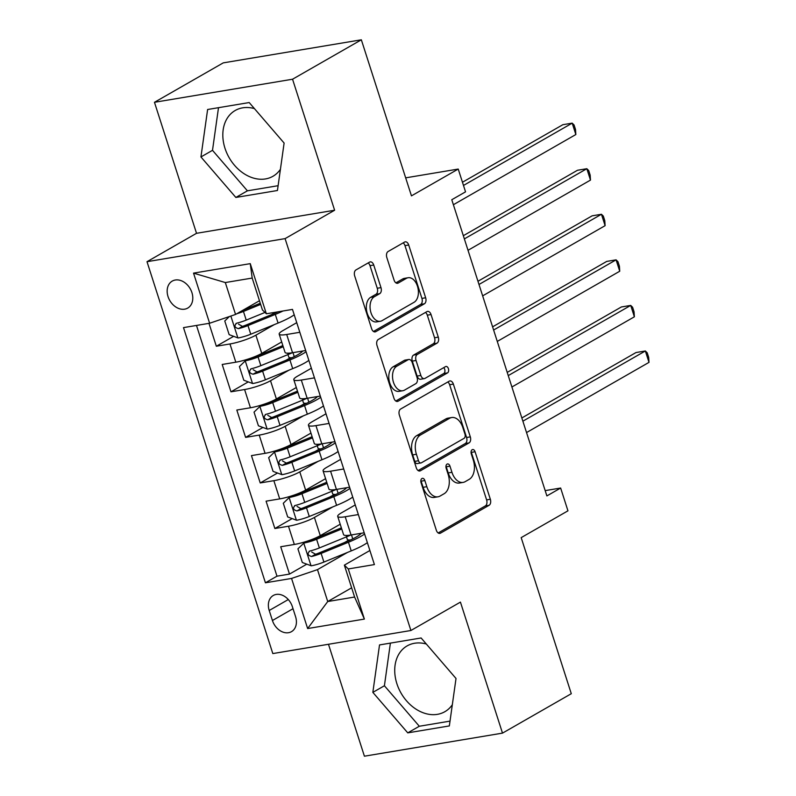 <?xml version="1.0" encoding="UTF-8"?>
<svg xmlns="http://www.w3.org/2000/svg" width="796" height="796" viewBox="0 0 796 796"><rect width="100%" height="100%" fill="white"/><g stroke="black" fill="none" stroke-linecap="round" stroke-linejoin="round"><path stroke-width="1.19" d="M421.96 478.495A3.343 2.099 80.5 0 0 421.074 482.714L436.327 530.236A4.776 2.995 80.5 0 0 439.82 533.39A4.776 2.995 80.5 0 0 440.467 533.161L489.082 505.301A4.776 2.995 80.5 0 0 490.346 499.271L475.083 451.75A3.343 2.099 80.5 0 0 472.645 449.541A3.343 2.099 80.5 0 0 472.187 449.7A3.343 2.099 80.5 0 0 471.302 453.919L473.282 460.068A15.273 9.592 80.5 0 1 469.232 479.331L465.182 481.66A15.273 9.592 80.5 0 1 463.103 482.406A15.273 9.592 80.5 0 1 451.949 472.297L449.969 466.148A3.343 2.099 80.5 0 0 447.531 463.939A3.343 2.099 80.5 0 0 447.073 464.098A3.343 2.099 80.5 0 0 446.188 468.317L448.168 474.466A15.273 9.592 80.5 0 1 444.118 493.729L440.069 496.057A15.273 9.592 80.5 0 1 437.989 496.803A15.273 9.592 80.5 0 1 426.825 486.694L424.855 480.545A3.343 2.099 80.5 0 0 422.407 478.336A3.343 2.099 80.5 0 0 421.96 478.495M254.421 108.604A37.929 28.746 -119.8 0 0 235.228 110.475A37.929 28.746 -119.8 0 0 224.969 148.245A37.929 28.746 -119.8 0 0 272.948 176.284A37.929 28.746 -119.8 0 0 280.431 169.279M168.036 296.59A15.562 11.791 -119.8 0 0 187.717 308.092A15.562 11.791 -119.8 0 0 191.916 292.6A15.562 11.791 -119.8 0 0 172.244 281.097A15.562 11.791 -119.8 0 0 168.036 296.59M452.337 704.699A37.929 28.746 60.2 0 1 444.845 711.704A37.929 28.746 60.2 0 1 396.876 683.664A37.929 28.746 60.2 0 1 407.134 645.894A37.929 28.746 60.2 0 1 426.328 644.024M373.732 265.038A4.776 2.995 80.5 0 0 370.24 261.884A4.776 2.995 80.5 0 0 369.593 262.123L355.951 269.934A4.776 2.995 80.5 0 0 354.688 275.953L371.632 328.738A4.776 2.995 80.5 0 0 375.125 331.892A4.776 2.995 80.5 0 0 375.772 331.663L424.387 303.793A4.776 2.995 80.5 0 0 425.651 297.774L408.706 244.999A4.776 2.995 80.5 0 0 405.214 241.835A4.776 2.995 80.5 0 0 404.567 242.074L388.09 251.516A4.776 2.995 80.5 0 0 386.826 257.536L394.08 280.122A4.776 2.995 80.5 0 0 397.572 283.286A4.776 2.995 80.5 0 0 398.219 283.048L406.388 278.361A12.766 8.02 80.5 0 1 408.129 277.734A12.766 8.02 80.5 0 1 417.84 287.585A12.766 8.02 80.5 0 1 414.069 302.291L382.07 320.639A12.766 8.02 80.5 0 1 380.329 321.266A12.766 8.02 80.5 0 1 370.608 311.425A12.766 8.02 80.5 0 1 374.379 296.709L379.722 293.654A4.776 2.995 80.5 0 0 380.986 287.635L373.732 265.038L370.001 265.665A4.776 2.995 80.5 0 0 368.16 262.939M328.479 644.282L364.409 756.2L502.495 733.126L571.289 693.704L521.181 537.628L567.956 510.823L560.643 488.038L546.882 495.918L451.78 199.726L465.541 191.846L458.227 169.06L405.661 177.846M292.55 79.222L154.464 102.296L196.522 233.308L334.618 210.234L292.55 79.222L361.344 39.8L411.452 195.866L458.227 169.06M334.618 210.234L285.087 238.621L410.905 630.502L272.819 653.576L147.001 261.695L285.087 238.621M502.495 733.126L460.436 602.114L410.905 630.502M400.617 409.045A4.776 2.995 80.5 0 0 399.353 415.064L416.298 467.839A4.776 2.995 80.5 0 0 419.781 471.003A4.776 2.995 80.5 0 0 420.437 470.764L469.043 442.904A4.776 2.995 80.5 0 0 470.317 436.885L453.362 384.1A4.776 2.995 80.5 0 0 449.879 380.946A4.776 2.995 80.5 0 0 449.233 381.175L400.617 409.045M393.97 398.289L377.015 345.504A4.776 2.995 80.5 0 1 378.289 339.484L426.895 311.624A4.776 2.995 80.5 0 1 427.551 311.385A4.776 2.995 80.5 0 1 431.034 314.549L438.288 337.136A4.776 2.995 80.5 0 1 437.024 343.156L417.303 354.459A4.776 2.995 80.5 0 0 416.039 360.479L420.855 375.463A4.776 2.995 80.5 0 0 424.338 378.617A4.776 2.995 80.5 0 0 424.994 378.389L445.521 366.618A3.343 2.099 80.5 0 1 445.969 366.459A3.343 2.099 80.5 0 1 448.516 369.036A3.343 2.099 80.5 0 1 447.531 372.886L398.1 401.214A4.776 2.995 80.5 0 1 397.453 401.443A4.776 2.995 80.5 0 1 393.97 398.289M154.464 102.296L223.248 62.874L361.344 39.8M208.99 323.355L216.333 346.24L233.646 336.32M275.724 312.201L271.376 314.699M274.341 324.589L255.894 335.166A19.452 3.433 162.2 0 1 229.964 343.962L235.815 362.19L222.193 364.469L230.969 391.811L248.272 381.891M290.431 357.732L286.003 360.27M288.978 370.16L270.521 380.727A19.452 3.433 162.2 0 1 244.591 389.533L250.441 407.761L236.82 410.04L245.596 437.382L262.899 427.462M305.057 403.303L300.639 405.831M303.604 415.721L285.157 426.298A19.452 3.433 162.2 0 1 259.217 435.104L265.068 453.332L251.446 455.611L260.232 482.943L277.535 473.023M319.684 448.864L315.266 451.402M318.241 461.292L299.784 471.869A19.452 3.433 162.2 0 1 273.854 480.675L279.704 498.893L266.083 501.172L274.859 528.514L288.48 526.236A19.452 3.433 -17.8 0 0 314.42 517.44L332.867 506.863M334.32 494.435L329.892 496.973M292.162 518.594L274.859 528.514M235.815 362.19A19.452 3.433 -17.8 0 0 261.745 353.394L281.694 341.962M250.441 407.761A19.452 3.433 -17.8 0 0 276.381 398.955L296.321 387.523M265.068 453.332A19.452 3.433 -17.8 0 0 291.008 444.526L310.957 433.094M279.704 498.893A19.452 3.433 -17.8 0 0 305.634 490.097L325.584 478.665M295.565 616.651L292.351 606.622A15.074 11.423 -119.8 0 0 273.287 595.478A15.074 11.423 -119.8 0 0 269.207 610.492L272.431 620.512A15.074 11.423 -119.8 0 0 291.495 631.656A15.074 11.423 -119.8 0 0 295.565 616.651M209.627 323.246L193.528 273.127L250.262 263.645L266.352 313.773L262.431 309.952L252.193 278.063L225.318 282.55L235.556 314.45L209.627 323.246L183.498 327.614L265.426 582.791L291.555 578.433L317.485 569.628L347.494 552.424M266.352 313.773L292.48 309.405L374.409 564.583L348.28 568.951L364.379 619.079L307.644 628.551L291.555 578.433M296.739 322.669L282.769 330.678A19.452 3.433 162.2 0 0 279.177 334.121L285.028 352.349A19.452 3.433 -17.8 0 0 292.54 352.718L305.684 350.519M311.365 368.23L297.396 376.239A19.452 3.433 162.2 0 0 293.804 379.692L299.664 397.92A19.452 3.433 -17.8 0 0 307.166 398.279L320.31 396.09M326.002 413.801L312.022 421.81A19.452 3.433 162.2 0 0 308.44 425.263L314.291 443.491A19.452 3.433 -17.8 0 0 321.803 443.85L334.937 441.651M340.628 459.372L326.659 467.381A19.452 3.433 162.2 0 0 323.067 470.824L328.917 489.052A19.452 3.433 -17.8 0 0 336.429 489.421L349.573 487.222M196.483 325.445L276.988 576.175L289.485 574.085L280.709 546.743L294.331 544.464A19.452 3.433 -17.8 0 0 320.271 535.658L340.21 524.226M355.255 504.933L341.285 512.942A19.452 3.433 -17.8 0 0 337.703 516.395A19.452 3.433 -17.8 0 0 345.205 516.763L358.349 514.564M337.703 516.395L343.554 534.623A19.452 3.433 -17.8 0 0 351.066 534.982L364.2 532.793M299.823 332.29L286.689 334.489A19.452 3.433 162.2 0 1 279.177 334.121M314.46 377.861L301.316 380.06A19.452 3.433 162.2 0 1 293.804 379.692M329.086 423.432L315.952 425.621A19.452 3.433 162.2 0 1 308.44 425.263M343.723 468.993L330.579 471.192A19.452 3.433 162.2 0 1 323.067 470.824M273.854 480.675L260.232 482.943M259.217 435.104L245.596 437.382M244.591 389.533L230.969 391.811M229.964 343.962L216.333 346.24M235.556 314.45L259.476 300.739M317.485 569.628L327.733 601.527L354.598 597.03L344.36 565.14L348.28 568.951M351.643 587.816L327.733 601.527L307.644 628.551M369.891 550.504L344.36 565.14M196.522 233.308L147.001 261.695M560.643 488.038L545.18 490.615M348.947 540.006L344.529 542.534M306.798 564.165L289.485 574.085M276.988 576.175L265.426 582.791M354.598 597.03L364.379 619.079M193.528 273.127L225.318 282.55M250.262 263.645L252.193 278.063M456.018 678.481L421.114 637.974L379.523 644.929L372.846 692.371L407.761 732.867L449.342 725.922L456.018 678.481M207.617 109.5L200.94 156.951L235.855 197.448L277.436 190.503L284.112 143.051L249.208 102.555L207.617 109.5M390.398 643.108L384.408 685.754L419.313 726.25L450.019 721.116M419.313 726.25L407.761 732.867M384.408 685.754L372.846 692.371M218.502 107.689L212.502 150.325L247.407 190.821L278.112 185.697M247.407 190.821L235.855 197.448M212.502 150.325L200.94 156.951M420.855 480.515A3.343 2.099 80.5 0 1 421.124 481.172L423.094 487.321A15.273 9.592 80.5 0 0 434.258 497.43L437.989 496.803M463.103 482.406L459.372 483.033A15.273 9.592 80.5 0 1 448.208 472.923L446.238 466.774A3.343 2.099 80.5 0 0 445.979 466.118M438.168 532.962L485.351 505.918A4.776 2.995 80.5 0 0 486.615 499.898L471.351 452.377A3.343 2.099 80.5 0 0 471.093 451.72M418.129 470.565L465.312 443.521A4.776 2.995 80.5 0 0 466.575 437.501L449.631 384.727A4.776 2.995 80.5 0 0 447.8 382M418.497 460.755A3.343 2.099 80.5 0 0 420.935 462.964A3.343 2.099 80.5 0 0 421.392 462.804L464.068 438.337A3.343 2.099 80.5 0 0 464.954 434.128L462.864 427.641A15.273 9.592 80.5 0 0 451.71 417.532A15.273 9.592 80.5 0 0 449.631 418.278L420.467 435.004A15.273 9.592 80.5 0 0 416.417 454.267L418.497 460.755L414.766 461.372A3.343 2.099 80.5 0 0 417.204 463.59L420.935 462.964M451.71 417.532L447.979 418.159A15.273 9.592 80.5 0 0 445.899 418.905L449.631 418.278M414.766 461.372L412.686 454.894A15.273 9.592 80.5 0 1 416.726 435.621L445.899 418.905M424.338 378.617L420.606 379.244A4.776 2.995 80.5 0 1 417.124 376.09L412.308 361.105A4.776 2.995 80.5 0 1 413.572 355.086L433.293 343.782A4.776 2.995 80.5 0 0 434.556 337.763L427.303 315.176A4.776 2.995 80.5 0 0 425.472 312.44M395.801 401.015L443.79 373.503A3.343 2.099 80.5 0 0 444.934 370.827A3.343 2.099 80.5 0 0 443.72 367.652M396.846 366.18A12.766 8.02 80.5 0 0 393.075 380.896A12.766 8.02 80.5 0 0 402.796 390.736A12.766 8.02 80.5 0 0 404.527 390.11L415.81 383.652A4.776 2.995 80.5 0 0 417.074 377.632L412.258 362.648A4.776 2.995 80.5 0 0 408.776 359.484A4.776 2.995 80.5 0 0 408.129 359.722L396.846 366.18L393.115 366.807A12.766 8.02 80.5 0 0 389.344 381.523A12.766 8.02 80.5 0 0 399.065 391.363L402.796 390.736M408.776 359.484L405.045 360.11A4.776 2.995 80.5 0 0 404.388 360.339L408.129 359.722M393.115 366.807L404.388 360.339M380.329 321.266L376.598 321.892A12.766 8.02 80.5 0 1 366.876 312.042A12.766 8.02 80.5 0 1 370.647 297.336L375.981 294.271A4.776 2.995 80.5 0 0 377.254 288.251L370.001 265.665M408.129 277.734L404.388 278.361A12.766 8.02 80.5 0 0 402.657 278.988L406.388 278.361M395.91 282.849L402.657 278.988M373.473 331.464L420.656 304.42A4.776 2.995 80.5 0 0 421.92 298.4L404.975 245.616A4.776 2.995 80.5 0 0 403.134 242.889M307.166 541.171L303.933 543.031L297.923 548.832L302.311 562.503L311.246 565.807A12.885 2.269 -17.8 0 0 323.912 562.066L351.225 550.902A37.193 6.557 -17.8 0 0 367.364 542.653M350.499 539.977A15.313 2.706 162.2 0 1 347.285 539.36L346.479 536.862M308.072 540.872A6.567 1.154 -17.8 0 0 313.863 539.081L341.185 527.927A30.875 5.443 -17.8 0 0 341.375 527.847M303.933 543.031A12.885 2.269 -17.8 0 0 316.589 539.28L341.743 529.002M526.534 432.566L648.999 362.369L645.347 350.976L636.014 352.538L521.858 417.97M350.797 535.031A37.193 6.557 162.2 0 1 346.688 536.783L319.375 547.937A12.885 2.269 162.2 0 1 309.843 551.021C307.107 553.578 307.694 555.409 311.604 556.494A12.885 2.269 -17.8 0 0 321.126 553.409L348.449 542.245A37.193 6.557 -17.8 0 0 364.588 533.997M361.245 533.29A30.875 5.443 162.2 0 1 345.713 542.046L318.4 553.21A6.567 1.154 162.2 0 1 315.564 554.225L311.704 552.036M309.843 551.021L309.147 551.3M648.999 362.369L648.68 357.374L647.218 352.817L645.347 350.976L522.882 421.174M292.54 495.6L289.296 497.46L283.296 503.261L287.684 516.932L296.61 520.246A12.885 2.269 -17.8 0 0 309.276 516.495L336.599 505.341A37.193 6.557 -17.8 0 0 352.737 497.082M335.872 494.415A15.313 2.706 162.2 0 1 332.648 493.789L331.852 491.291M293.435 495.301A6.567 1.154 -17.8 0 0 299.236 493.52L326.549 482.356A30.875 5.443 -17.8 0 0 326.748 482.276M289.296 497.46A12.885 2.269 -17.8 0 0 301.963 493.709L327.116 483.441M511.908 386.995L634.372 316.808L630.711 305.415L621.387 306.967L507.221 372.399M336.171 489.46A37.193 6.557 162.2 0 1 332.061 491.212L304.739 502.375A12.885 2.269 162.2 0 1 295.216 505.46C292.47 508.017 293.057 509.838 296.968 510.923A12.885 2.269 -17.8 0 0 306.5 507.838L333.813 496.674A37.193 6.557 -17.8 0 0 349.961 488.426M346.608 487.719A30.875 5.443 162.2 0 1 331.086 496.485L303.774 507.639A6.567 1.154 162.2 0 1 300.928 508.654L297.067 506.465M295.216 505.46L294.52 505.729M634.372 316.808L634.054 311.803L632.591 307.246L630.711 305.415L508.246 375.603M277.913 450.029L274.67 451.889L268.66 457.7L273.058 471.371L281.983 474.675A12.885 2.269 -17.8 0 0 294.649 470.933L321.962 459.77A37.193 6.557 -17.8 0 0 338.111 451.511M321.236 448.845A15.313 2.706 162.2 0 1 318.022 448.218L317.226 445.73M278.809 449.73A6.567 1.154 -17.8 0 0 284.6 447.949L311.923 436.785A30.875 5.443 -17.8 0 0 312.112 436.705M274.67 451.889A12.885 2.269 -17.8 0 0 287.336 448.148L312.49 437.87M497.281 341.424L619.736 271.237L616.084 259.844L606.751 261.406L492.595 326.838M321.544 443.889A37.193 6.557 162.2 0 1 317.425 445.641L290.112 456.805A12.885 2.269 162.2 0 1 280.58 459.889C277.844 462.446 278.431 464.267 282.341 465.352A12.885 2.269 -17.8 0 0 291.863 462.267L319.186 451.113A37.193 6.557 -17.8 0 0 335.325 442.855M331.982 442.148A30.875 5.443 162.2 0 1 316.46 450.914L289.137 462.078A6.567 1.154 162.2 0 1 286.301 463.083L282.441 460.894M280.58 459.889L279.884 460.168M619.736 271.237L619.417 266.232L617.955 261.675L616.084 259.844L493.62 330.032M263.277 404.467L260.033 406.328L254.033 412.129L258.421 425.8L267.356 429.104A12.885 2.269 -17.8 0 0 280.013 425.363L307.336 414.199A37.193 6.557 -17.8 0 0 323.475 405.95M306.609 403.274A15.313 2.706 162.2 0 1 303.395 402.657L302.589 400.159M264.182 404.169A6.567 1.154 -17.8 0 0 269.973 402.378L297.286 391.224A30.875 5.443 -17.8 0 0 297.485 391.144M260.033 406.328A12.885 2.269 -17.8 0 0 272.7 402.577L297.853 392.299M482.645 295.863L605.109 225.666L601.448 214.273L592.125 215.835L477.958 281.267M306.908 398.328A37.193 6.557 162.2 0 1 302.798 400.08L275.486 411.233A12.885 2.269 162.2 0 1 265.954 414.318C263.217 416.875 263.794 418.706 267.715 419.79A12.885 2.269 -17.8 0 0 277.237 416.706L304.56 405.542A37.193 6.557 -17.8 0 0 320.698 397.294M317.345 396.577A30.875 5.443 162.2 0 1 301.823 405.343L274.511 416.507A6.567 1.154 162.2 0 1 271.665 417.522L267.804 415.333M265.954 414.318L265.257 414.597M605.109 225.666L604.791 220.671L603.328 216.114L601.448 214.273L478.993 284.47M248.65 358.897L245.407 360.757L239.407 366.558L243.795 380.229L252.72 383.543A12.885 2.269 -17.8 0 0 265.386 379.791L292.699 368.638A37.193 6.557 -17.8 0 0 308.848 360.379M291.973 357.702A15.313 2.706 162.2 0 1 288.759 357.086L287.963 354.588M249.546 358.598A6.567 1.154 -17.8 0 0 255.347 356.817L282.66 345.653A30.875 5.443 -17.8 0 0 282.849 345.573M245.407 360.757A12.885 2.269 -17.8 0 0 258.073 357.006L283.227 346.738M468.018 250.292L590.483 180.095L586.821 168.712L577.488 170.264L463.332 235.696M292.281 352.757A37.193 6.557 162.2 0 1 288.172 354.509L260.849 365.663A12.885 2.269 162.2 0 1 251.327 368.747C248.581 371.314 249.168 373.135 253.078 374.22A12.885 2.269 -17.8 0 0 262.61 371.135L289.923 359.971A37.193 6.557 -17.8 0 0 306.062 351.723M302.719 351.016A30.875 5.443 162.2 0 1 287.197 359.782L259.874 370.936A6.567 1.154 162.2 0 1 257.038 371.951L253.178 369.762M251.327 368.747L250.631 369.026M590.483 180.095L590.164 175.1L588.702 170.543L586.821 168.712L464.357 238.899M229.367 316.549L224.77 320.997L229.158 334.658L238.094 337.972A12.885 2.269 -17.8 0 0 250.76 334.22L278.073 323.067A37.193 6.557 -17.8 0 0 294.212 314.808M277.346 312.141A15.313 2.706 162.2 0 1 275.933 312.171M236.75 313.763A12.885 2.269 -17.8 0 0 243.447 311.445L260.65 304.41M242.223 310.629L260.282 303.256M453.392 204.721L575.846 134.534L572.195 123.141L562.862 124.703L462.456 182.244M264.978 312.44L246.223 320.101A12.885 2.269 162.2 0 1 236.691 323.186C233.954 325.743 234.541 327.564 238.452 328.649A12.885 2.269 -17.8 0 0 247.974 325.564L275.297 314.41A37.193 6.557 -17.8 0 0 283.008 310.987M278.033 311.823A30.875 5.443 162.2 0 1 272.57 314.211L245.248 325.375A6.567 1.154 162.2 0 1 242.412 326.38L238.551 324.191M236.691 323.186L235.994 323.455M575.846 134.534L575.528 129.529L574.065 124.972L572.195 123.141L463.491 185.448M255.894 335.166L261.745 353.394M270.521 380.727L276.381 398.955M285.157 426.298L291.008 444.526M299.784 471.869L305.634 490.097M314.42 517.44L320.271 535.658M345.205 516.763L351.066 534.982M286.689 334.489L292.54 352.718M301.316 380.06L307.166 398.279M315.952 425.621L321.803 443.85M330.579 471.192L336.429 489.421M288.48 526.236L294.331 544.464M293.018 608.711L272.431 620.512M288.291 599.547L269.207 610.492M423.094 487.321L426.825 486.694M446.238 466.774L449.969 466.148M448.208 472.923L451.949 472.297M471.351 452.377L475.083 451.75M486.615 499.898L490.346 499.271M485.351 505.918L489.082 505.301M439.123 533.38L440.467 533.161M421.124 481.172L424.855 480.545M449.631 384.727L453.362 384.1M466.575 437.501L470.317 436.885M465.312 443.521L469.043 442.904M419.094 470.983L420.437 470.764M416.726 435.621L420.467 435.004M412.686 454.894L416.417 454.267M427.303 315.176L431.034 314.549M434.556 337.763L438.288 337.136M433.293 343.782L437.024 343.156M413.572 355.086L417.303 354.459M412.308 361.105L416.039 360.479M417.124 376.09L420.855 375.463M443.79 373.503L447.531 372.886M396.766 401.433L398.1 401.214M377.254 288.251L380.986 287.635M375.981 294.271L379.722 293.654M370.647 297.336L374.379 296.709M396.876 283.276L398.219 283.048M404.975 245.616L408.706 244.999M421.92 298.4L425.651 297.774M420.656 304.42L424.387 303.793M374.428 331.882L375.772 331.663M303.774 543.17L311.017 565.727M352.767 538.892L351.484 534.912M348.449 542.245L351.225 550.902M346.27 535.459L346.688 536.783M321.126 553.409L323.912 562.066M316.589 539.28L319.375 547.937M315.564 554.225L311.604 556.494M289.147 497.609L296.391 520.166M338.131 493.331L336.857 489.351M333.813 496.674L336.599 505.341M331.634 489.898L332.061 491.212M306.5 507.838L309.276 516.495M301.963 493.709L304.739 502.375M300.928 508.654L296.968 510.923M274.52 452.038L281.754 474.595M323.504 447.76L322.221 443.78M319.186 451.113L321.962 459.77M317.007 444.327L317.425 445.641M291.863 462.267L294.649 470.933M287.336 448.148L290.112 456.805M286.301 463.083L282.341 465.352M259.884 406.467L267.128 429.024M308.878 402.189L307.594 398.209M304.56 405.542L307.336 414.199M302.38 398.756L302.798 400.08M277.237 416.706L280.013 425.363M272.7 402.577L275.486 411.233M271.665 417.522L267.715 419.79M245.258 360.906L252.501 383.453M294.241 356.628L292.968 352.648M289.923 359.971L292.699 368.638M287.744 353.185L288.172 354.509M262.61 371.135L265.386 379.791M258.073 357.006L260.849 365.663M257.038 371.951L253.078 374.22M230.85 316.042L237.865 337.892M275.297 314.41L278.073 323.067M247.974 325.564L250.76 334.22M243.447 311.445L246.223 320.101M242.412 326.38L238.452 328.649"/></g></svg>

